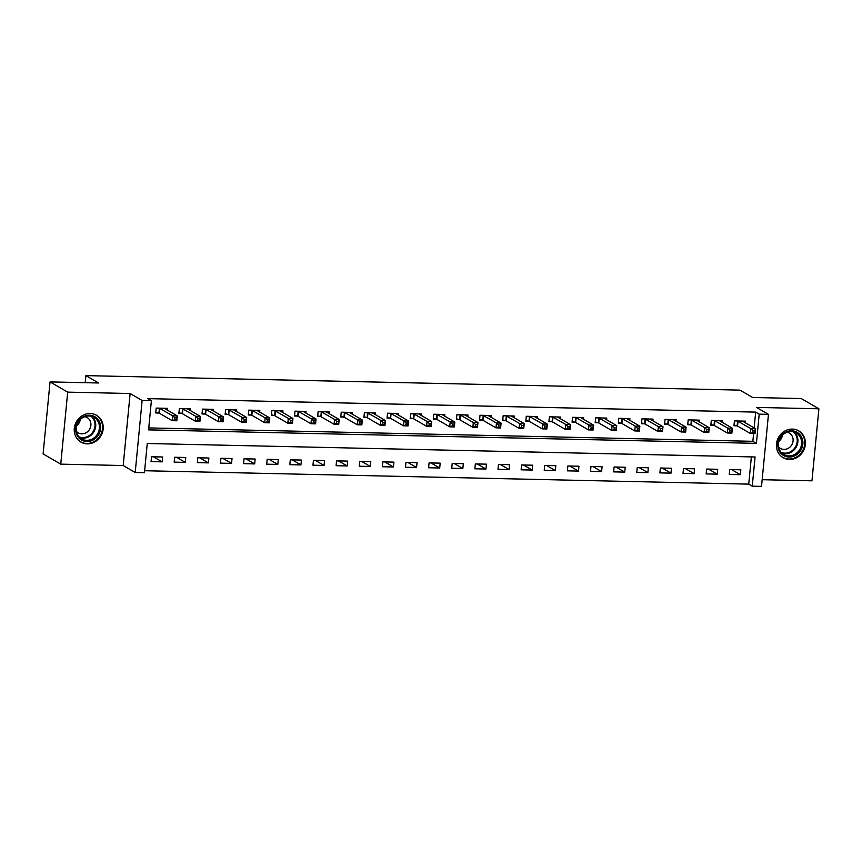 <?xml version="1.0" encoding="UTF-8"?>
<svg xmlns="http://www.w3.org/2000/svg" width="862" height="862" viewBox="0 0 862 862"><rect width="100%" height="100%" fill="white"/><g stroke="black" fill="none" stroke-linecap="round" stroke-linejoin="round"><path stroke-width="1.29" d="M87.267 443.865A15.516 14.148 120.1 0 0 102.438 432.498A15.516 14.148 120.1 0 0 96.512 415.258A15.516 14.148 120.1 0 0 90.198 413.501A15.516 14.148 120.1 0 0 75.026 424.869A15.516 14.148 120.1 0 0 80.953 442.109A15.516 14.148 120.1 0 0 87.267 443.865M789.452 459.446A15.516 14.148 120.1 0 0 804.623 448.068A15.516 14.148 120.1 0 0 798.697 430.838A15.516 14.148 120.1 0 0 792.383 429.082A15.516 14.148 120.1 0 0 777.212 440.45A15.516 14.148 120.1 0 0 783.138 457.69A15.516 14.148 120.1 0 0 789.452 459.446M144.45 472.688L135.205 472.484L142.133 400.474L151.389 400.679L148.576 429.869L756.394 443.359L759.207 414.159L768.451 414.363L761.523 486.383L752.267 486.179L755.08 456.979L147.262 443.499L144.45 472.688M123.201 465.534L130.13 393.514L67.689 392.135L50.039 381.909L43.1 453.918L60.749 464.144L123.201 465.534L135.205 472.484M762.159 479.703L811.961 480.813L818.9 408.793L756.448 407.414L768.451 414.363M144.644 470.727L748.744 484.132L752.267 486.179M67.689 392.135L60.749 464.144M50.039 381.909L98.602 382.987L85.898 375.616L739.973 390.13L752.677 397.49L801.251 398.567L818.9 408.793M748.744 484.132L751.362 456.892M740.846 469.812L729.748 469.564L729.274 474.434L740.383 474.682L740.846 469.812M717.723 469.305L706.614 469.057L706.15 473.917L717.249 474.165L717.723 469.305M694.589 468.788L683.491 468.54L683.016 473.41L694.125 473.647L694.589 468.788M671.466 468.271L660.357 468.023L659.893 472.893L670.992 473.141L671.466 468.271M648.332 467.764L637.233 467.516L636.759 472.376L647.868 472.624L648.332 467.764M625.209 467.247L614.1 466.999L613.636 471.87L624.734 472.117L625.209 467.247M602.075 466.73L590.976 466.493L590.502 471.352L601.611 471.6L602.075 466.73M578.952 466.223L567.842 465.976L567.379 470.846L578.477 471.083L578.952 466.223M555.818 465.706L544.719 465.458L544.245 470.329L555.354 470.577L555.818 465.706M532.694 465.2L521.585 464.952L521.122 469.812L532.22 470.059L532.694 465.2M509.561 464.683L498.462 464.435L497.988 469.305L509.097 469.553L509.561 464.683M486.437 464.165L475.328 463.928L474.865 468.788L485.963 469.036L486.437 464.165M463.303 463.659L452.205 463.411L451.731 468.271L462.84 468.519L463.303 463.659M440.18 463.142L429.071 462.894L428.608 467.764L439.706 468.012L440.18 463.142M417.046 462.635L405.948 462.388L405.474 467.247L416.583 467.495L417.046 462.635M393.923 462.118L382.814 461.87L382.351 466.741L393.449 466.978L393.923 462.118M370.789 461.601L359.691 461.353L359.217 466.223L370.326 466.471L370.789 461.601M347.666 461.095L336.557 460.847L336.094 465.706L347.192 465.954L347.666 461.095M324.532 460.577L313.434 460.33L312.96 465.2L324.069 465.448L324.532 460.577M301.409 460.06L290.3 459.823L289.837 464.683L300.935 464.93L301.409 460.06M278.275 459.554L267.177 459.306L266.703 464.176L277.812 464.413L278.275 459.554M255.152 459.037L244.043 458.789L243.58 463.659L254.678 463.907L255.152 459.037M232.018 458.53L220.92 458.282L220.446 463.142L231.555 463.39L232.018 458.53M208.895 458.013L197.786 457.765L197.323 462.635L208.421 462.883L208.895 458.013M185.761 457.496L174.663 457.248L174.189 462.118L185.298 462.366L185.761 457.496M162.638 456.989L151.529 456.741L151.065 461.601L162.164 461.849L162.638 456.989M754.153 427.951L755.672 412.111L147.855 398.632L151.389 400.679M148.76 427.908L752.86 441.312L753.603 433.564M745.371 422.865L745.533 421.152L734.435 420.904L733.961 425.774L736.967 425.839M722.237 422.348L722.399 420.645L711.301 420.397L710.838 425.257L713.844 425.332M699.114 421.841L699.276 420.128L688.178 419.88L687.704 424.75L690.71 424.815M675.98 421.324L676.142 419.622L665.044 419.374L664.58 424.233L667.587 424.298M652.857 420.807L653.019 419.104L641.921 418.857L641.447 423.727L644.453 423.792M629.723 420.3L629.885 418.587L618.787 418.339L618.323 423.21L621.33 423.274M606.6 419.783L606.762 418.081L595.664 417.833L595.189 422.692L598.196 422.768M583.466 419.277L583.628 417.564L572.53 417.316L572.066 422.186L575.073 422.251M560.343 418.76L560.505 417.046L549.406 416.809L548.932 421.669L551.939 421.733M537.209 418.242L537.371 416.54L526.273 416.292L525.809 421.162L528.815 421.227M514.086 417.736L514.248 416.023L503.149 415.775L502.675 420.645L505.682 420.71M490.952 417.219L491.114 415.516L480.015 415.268L479.552 420.128L482.558 420.193M467.829 416.712L467.991 414.999L456.892 414.751L456.418 419.622L459.424 419.686M444.695 416.195L444.857 414.482L433.758 414.234L433.295 419.104L436.301 419.169M421.572 415.678L421.733 413.975L410.635 413.728L410.161 418.587L413.167 418.663M398.438 415.172L398.6 413.458L387.501 413.21L387.038 418.081L390.044 418.145M375.315 414.654L375.476 412.941L364.378 412.704L363.904 417.564L366.91 417.628M352.181 414.137L352.342 412.435L341.244 412.187L340.781 417.057L343.787 417.122M329.058 413.631L329.219 411.917L318.121 411.67L317.647 416.54L320.653 416.605M305.924 413.113L306.085 411.411L294.987 411.163L294.524 416.023L297.53 416.098M282.801 412.607L282.962 410.894L271.864 410.646L271.39 415.516L274.396 415.581M259.667 412.09L259.828 410.377L248.73 410.14L248.267 414.999L251.273 415.064M236.544 411.573L236.705 409.87L225.607 409.622L225.133 414.493L228.139 414.557M213.41 411.066L213.571 409.353L202.473 409.105L202.01 413.975L205.016 414.04M190.286 410.549L190.448 408.847L179.35 408.599L178.876 413.458L181.882 413.523M167.153 410.043L167.314 408.329L156.216 408.082L155.753 412.952L158.759 413.017M85.898 375.616L85.219 382.685M130.13 393.514L142.133 400.474M755.672 412.111L759.207 414.159M752.86 441.312L756.394 443.359M731.622 469.607L740.383 474.682M153.414 456.785L162.164 461.849M176.538 457.291L185.298 462.366M199.672 457.808L208.421 462.883M222.795 458.325L231.555 463.39M245.929 458.832L254.678 463.907M269.052 459.349L277.812 464.413M292.186 459.855L300.935 464.93M315.309 460.373L324.069 465.448M338.443 460.89L347.192 465.954M361.566 461.396L370.326 466.471M384.7 461.913L393.449 466.978M407.823 462.431L416.583 467.495M430.957 462.937L439.706 468.012M454.08 463.454L462.84 468.519M477.214 463.961L485.963 469.036M500.337 464.478L509.097 469.553M523.471 464.995L532.22 470.059M546.594 465.502L555.354 470.577M569.728 466.019L578.477 471.083M592.851 466.525L601.611 471.6M615.985 467.042L624.734 472.117M639.108 467.56L647.868 472.624M662.242 468.066L670.992 473.141M685.365 468.583L694.125 473.647M708.499 469.1L717.249 474.165M742.516 421.141L755.5 428.737L755.026 433.597L750.403 433.5L737.549 426.054L734.036 424.977M752.849 432.595L754.703 432.638L754.886 430.698L753.032 430.655L752.849 432.595L750.403 433.5L750.867 428.629L737.441 420.979M753.032 430.655L750.867 428.629L755.5 428.737L754.886 430.698M754.703 432.638L755.026 433.597M719.393 420.645L732.366 428.22L731.903 433.09L727.269 432.983L714.426 425.537L710.913 424.47M729.715 432.088L731.569 432.131L731.763 430.181L729.909 430.138L729.715 432.088L727.269 432.983L727.743 428.112L714.307 420.462M729.909 430.138L727.743 428.112L732.366 428.22L731.763 430.181M731.569 432.131L731.903 433.09M696.259 420.117L709.243 427.703L708.769 432.573L704.146 432.465L691.292 425.02L687.779 423.953M706.592 431.571L708.445 431.614L708.629 429.664L706.775 429.632L706.592 431.571L704.146 432.465L704.61 427.606L691.184 419.945M706.775 429.632L704.61 427.606L709.243 427.703L708.629 429.664M708.445 431.614L708.769 432.573M673.136 419.622L686.109 427.196L685.646 432.056L681.012 431.959L668.169 424.513L664.656 423.447M683.458 431.065L685.312 431.097L685.505 429.157L683.652 429.114L683.458 431.065L681.012 431.959L681.486 427.089L668.05 419.438M683.652 429.114L681.486 427.089L686.109 427.196L685.505 429.157M685.312 431.097L685.646 432.056M650.002 419.083L662.986 426.679L662.512 431.55L657.889 431.442L645.035 423.996L641.522 422.93M660.335 430.547L662.188 430.591L662.372 428.64L660.518 428.597L660.335 430.547L657.889 431.442L658.352 426.582L644.927 418.921M660.518 428.597L658.352 426.582L662.986 426.679L662.372 428.64M662.188 430.591L662.512 431.55M780.164 437.12A13.426 12.251 -59.9 0 1 797.695 432.692A13.426 12.251 -59.9 0 1 800.539 450.74A13.426 12.251 -59.9 0 1 783.008 455.168A13.426 12.251 -59.9 0 1 780.164 437.12M799.43 450.029A12.434 11.335 120.1 0 0 796.229 432.972A12.434 11.335 120.1 0 0 780.573 437.422A12.434 11.335 120.1 0 0 783.763 454.489A12.434 11.335 120.1 0 0 799.43 450.029M782.437 435.148A8.857 8.07 -59.9 0 1 780.961 439.092A8.857 8.07 -59.9 0 1 778.795 441.43M787.06 432.239A8.857 8.07 -59.9 0 1 789.28 433.08A8.857 8.07 -59.9 0 1 791.564 445.234A8.857 8.07 -59.9 0 1 780.412 448.402A8.857 8.07 -59.9 0 1 778.569 446.893M781.263 456.364A15.419 14.061 120.1 0 0 782.621 457.269A15.419 14.061 120.1 0 0 802.048 451.753A15.419 14.061 120.1 0 0 798.083 430.591A15.419 14.061 120.1 0 0 796.617 429.869M86.9 441.495A13.426 12.251 -59.9 0 1 75.684 428.08A13.426 12.251 -59.9 0 1 89.432 415.215A13.426 12.251 -59.9 0 1 100.66 428.629A13.426 12.251 -59.9 0 1 86.9 441.495M88.991 415.99A12.434 11.335 120.1 0 0 76.837 425.095A12.434 11.335 120.1 0 0 81.578 438.909A12.434 11.335 120.1 0 0 86.642 440.32A12.434 11.335 120.1 0 0 98.796 431.205A12.434 11.335 120.1 0 0 94.044 417.391A12.434 11.335 120.1 0 0 88.991 415.99M84.885 416.658A8.857 8.07 -59.9 0 1 87.105 417.51A8.857 8.07 -59.9 0 1 90.478 427.337A8.857 8.07 -59.9 0 1 81.825 433.823A8.857 8.07 -59.9 0 1 78.226 432.821A8.857 8.07 -59.9 0 1 76.384 431.323M79.078 440.784A15.419 14.061 120.1 0 0 80.435 441.7A15.419 14.061 120.1 0 0 86.717 443.445A15.419 14.061 120.1 0 0 101.791 432.142A15.419 14.061 120.1 0 0 95.897 415.021A15.419 14.061 120.1 0 0 94.432 414.288M80.252 419.578A8.857 8.07 -59.9 0 1 76.61 425.85M626.879 418.587L639.852 426.173L639.388 431.032L634.755 430.935L621.911 423.49L618.399 422.412M637.201 430.03L639.054 430.073L639.248 428.134L637.395 428.091L637.201 430.03L634.755 430.935L635.229 426.065L621.793 418.415M637.395 428.091L635.229 426.065L639.852 426.173L639.248 428.134M639.054 430.073L639.388 431.032M603.745 418.059L616.729 425.656L616.255 430.526L611.632 430.418L598.778 422.973L595.265 421.906M614.078 429.524L615.931 429.567L616.114 427.617L614.261 427.574L614.078 429.524L611.632 430.418L612.095 425.548L598.67 417.898M614.261 427.574L612.095 425.548L616.729 425.656L616.114 427.617M615.931 429.567L616.255 430.526M580.622 417.564L593.595 425.138L593.131 430.009L588.498 429.901L575.654 422.455L572.142 421.389M590.944 429.007L592.797 429.05L592.981 427.099L591.138 427.056L590.944 429.007L588.498 429.901L588.972 425.041L575.536 417.38M591.138 427.056L588.972 425.041L593.595 425.138L592.981 427.099M592.797 429.05L593.131 430.009M557.488 417.036L570.472 424.632L569.997 429.491L565.375 429.395L552.52 421.949L549.008 420.871M567.821 428.489L569.674 428.533L569.857 426.593L568.004 426.55L567.821 428.489L565.375 429.395L565.838 424.524L552.413 416.874M568.004 426.55L565.838 424.524L570.472 424.632L569.857 426.593M569.674 428.533L569.997 429.491M534.365 416.54L547.338 424.115L546.874 428.985L542.241 428.877L529.397 421.432L525.885 420.365M544.687 427.983L546.54 428.026L546.723 426.076L544.881 426.033L544.687 427.983L542.241 428.877L542.715 424.018L529.279 416.357M544.881 426.033L542.715 424.018L547.338 424.115L546.723 426.076M546.54 428.026L546.874 428.985M511.231 416.012L524.215 423.598L523.74 428.468L519.118 428.371L506.263 420.925L502.751 419.848M521.564 427.466L523.417 427.509L523.6 425.559L521.747 425.526L521.564 427.466L519.118 428.371L519.581 423.501L506.156 415.85M521.747 425.526L519.581 423.501L524.215 423.598L523.6 425.559M523.417 427.509L523.74 428.468M488.107 415.516L501.081 423.091L500.617 427.951L495.984 427.854L483.14 420.408L479.628 419.341M498.43 426.959L500.283 426.992L500.466 425.052L498.624 425.009L498.43 426.959L495.984 427.854L496.458 422.983L483.022 415.333M498.624 425.009L496.458 422.983L501.081 423.091L500.466 425.052M500.283 426.992L500.617 427.951M464.974 414.978L477.957 422.574L477.483 427.444L472.861 427.337L460.006 419.891L456.494 418.824M475.307 426.442L477.16 426.485L477.343 424.535L475.49 424.492L475.307 426.442L472.861 427.337L473.324 422.477L459.899 414.816M475.49 424.492L473.324 422.477L477.957 422.574L477.343 424.535M477.16 426.485L477.483 427.444M441.85 414.471L454.824 422.068L454.36 426.927L449.727 426.83L436.883 419.385L433.37 418.307M452.173 425.925L454.026 425.968L454.209 424.029L452.367 423.985L452.173 425.925L449.727 426.83L450.201 421.96L436.765 414.31M452.367 423.985L450.201 421.96L454.824 422.068L454.209 424.029M454.026 425.968L454.36 426.927M418.716 413.954L431.7 421.55L431.226 426.421L426.604 426.313L413.749 418.867L410.237 417.801M429.05 425.419L430.903 425.462L431.086 423.511L429.233 423.468L429.05 425.419L426.604 426.313L427.067 421.443L413.641 413.792M429.233 423.468L427.067 421.443L431.7 421.55L431.086 423.511M430.903 425.462L431.226 426.421M395.593 413.448L408.566 421.033L408.103 425.903L403.47 425.796L390.626 418.35L387.113 417.283M405.916 424.901L407.769 424.944L407.952 422.994L406.11 422.962L405.916 424.901L403.47 425.796L403.944 420.936L390.508 413.275M406.11 422.962L403.944 420.936L408.566 421.033L407.952 422.994M407.769 424.944L408.103 425.903M372.459 412.93L385.443 420.527L384.969 425.386L380.347 425.289L367.492 417.844L363.979 416.777M382.793 424.395L384.646 424.427L384.829 422.488L382.976 422.445L382.793 424.395L380.347 425.289L380.81 420.419L367.384 412.769M382.976 422.445L380.81 420.419L385.443 420.527L384.829 422.488M384.646 424.427L384.969 425.386M349.336 412.413L362.309 420.009L361.846 424.88L357.213 424.772L344.369 417.327L340.856 416.26M359.659 423.878L361.512 423.921L361.695 421.971L359.853 421.927L359.659 423.878L357.213 424.772L357.687 419.913L344.25 412.251M359.853 421.927L357.687 419.913L362.309 420.009L361.695 421.971M361.512 423.921L361.846 424.88M326.202 411.907L339.186 419.503L338.712 424.363L334.09 424.266L321.235 416.82L317.722 415.743M336.536 423.361L338.389 423.404L338.572 421.464L336.719 421.421L336.536 423.361L334.09 424.266L334.553 419.395L321.127 411.745M336.719 421.421L334.553 419.395L339.186 419.503L338.572 421.464M338.389 423.404L338.712 424.363M303.079 411.389L316.052 418.986L315.589 423.845L310.956 423.748L298.112 416.303L294.599 415.236M313.402 422.854L315.255 422.897L315.438 420.947L313.596 420.904L313.402 422.854L310.956 423.748L311.43 418.878L297.993 411.228M313.596 420.904L311.43 418.878L316.052 418.986L315.438 420.947M315.255 422.897L315.589 423.845M279.945 410.894L292.929 418.469L292.455 423.339L287.833 423.231L274.978 415.786L271.465 414.719M290.278 422.337L292.132 422.38L292.315 420.43L290.462 420.387L290.278 422.337L287.833 423.231L288.296 418.372L274.87 410.711M290.462 420.387L288.296 418.372L292.929 418.469L292.315 420.43M292.132 422.38L292.455 423.339M256.822 410.366L269.795 417.962L269.332 422.822L264.699 422.725L251.855 415.279L248.342 414.202M267.145 421.82L268.998 421.863L269.181 419.923L267.339 419.88L267.145 421.82L264.699 422.725L265.173 417.854L251.736 410.204M267.339 419.88L265.173 417.854L269.795 417.962L269.181 419.923M268.998 421.863L269.332 422.822M233.688 409.87L246.672 417.445L246.198 422.315L241.575 422.208L228.721 414.762L225.208 413.695M244.021 421.313L245.875 421.356L246.058 419.406L244.205 419.363L244.021 421.313L241.575 422.208L242.039 417.348L228.613 409.687M244.205 419.363L242.039 417.348L246.672 417.445L246.058 419.406M245.875 421.356L246.198 422.315M210.565 409.342L223.538 416.928L223.075 421.798L218.442 421.701L205.598 414.256L202.085 413.178M220.887 420.796L222.741 420.839L222.924 418.889L221.081 418.857L220.887 420.796L218.442 421.701L218.916 416.831L205.479 409.181M221.081 418.857L218.916 416.831L223.538 416.928L222.924 418.889M222.741 420.839L223.075 421.798M187.431 408.847L200.415 416.421L199.941 421.281L195.318 421.184L182.464 413.738L178.951 412.672M197.764 420.29L199.618 420.322L199.801 418.382L197.948 418.339L197.764 420.29L195.318 421.184L195.782 416.314L182.356 408.663M197.948 418.339L195.782 416.314L200.415 416.421L199.801 418.382M199.618 420.322L199.941 421.281M164.308 408.308L177.281 415.904L176.818 420.775L172.184 420.667L159.341 413.221L155.828 412.155M174.63 419.772L176.484 419.816L176.667 417.865L174.824 417.822L174.63 419.772L172.184 420.667L172.659 415.807L159.222 408.146M174.824 417.822L172.659 415.807L177.281 415.904L176.667 417.865M176.484 419.816L176.818 420.775M738.023 421.184L737.549 426.054M737.624 421.033L737.15 425.893M714.889 420.678L714.426 425.537M714.49 420.516L714.027 425.386M691.766 420.16L691.292 425.02M691.367 419.999L690.893 424.869M668.632 419.643L668.169 424.513M668.233 419.492L667.77 424.352M645.509 419.137L645.035 423.996M645.11 418.975L644.636 423.845M794.279 432.099A12.434 11.335 -59.9 0 1 795.745 447.906A12.434 11.335 -59.9 0 1 782.039 453.229M781.241 452.431A12.025 10.969 120.1 0 0 795.087 447.497A12.025 10.969 120.1 0 0 793.191 431.797M92.094 416.518A12.434 11.335 -59.9 0 1 94.712 430.17A12.434 11.335 -59.9 0 1 82.967 438.187A12.434 11.335 -59.9 0 1 79.854 437.648M79.056 436.851A12.025 10.969 120.1 0 0 82.655 437.584A12.025 10.969 120.1 0 0 94.141 429.513A12.025 10.969 120.1 0 0 91.006 416.227M622.375 418.62L621.911 423.49M621.976 418.469L621.513 423.328M599.252 418.102L598.778 422.973M598.853 417.951L598.379 422.822M576.118 417.596L575.654 422.455M575.719 417.434L575.256 422.305M552.995 417.079L552.52 421.949M552.596 416.928L552.122 421.787M529.861 416.572L529.397 421.432M529.462 416.411L528.999 421.281M506.737 416.055L506.263 420.925M506.339 415.904L505.865 420.764M483.604 415.538L483.14 420.408M483.205 415.387L482.742 420.247M460.48 415.031L460.006 419.891M460.082 414.87L459.608 419.74M437.346 414.514L436.883 419.385M436.948 414.363L436.484 419.223M414.223 414.008L413.749 418.867M413.825 413.846L413.351 418.716M391.089 413.491L390.626 418.35M390.691 413.329L390.227 418.199M367.966 412.973L367.492 417.844M367.568 412.823L367.093 417.682M344.832 412.467L344.369 417.327M344.434 412.305L343.97 417.176M321.709 411.95L321.235 416.82M321.31 411.799L320.836 416.658M298.575 411.433L298.112 416.303M298.177 411.282L297.713 416.152M275.452 410.926L274.978 415.786M275.053 410.765L274.579 415.635M252.318 410.409L251.855 415.279M251.919 410.258L251.456 415.118M229.195 409.903L228.721 414.762M228.796 409.741L228.322 414.611M206.061 409.385L205.598 414.256M205.662 409.234L205.199 414.094M182.938 408.868L182.464 413.738M182.539 408.717L182.065 413.577M159.804 408.362L159.341 413.221M159.405 408.2L158.942 413.07M782.621 457.269L781.802 456.795M798.083 430.591L797.264 430.116M95.897 415.021L95.079 414.547M80.435 441.7L79.616 441.225"/></g></svg>
